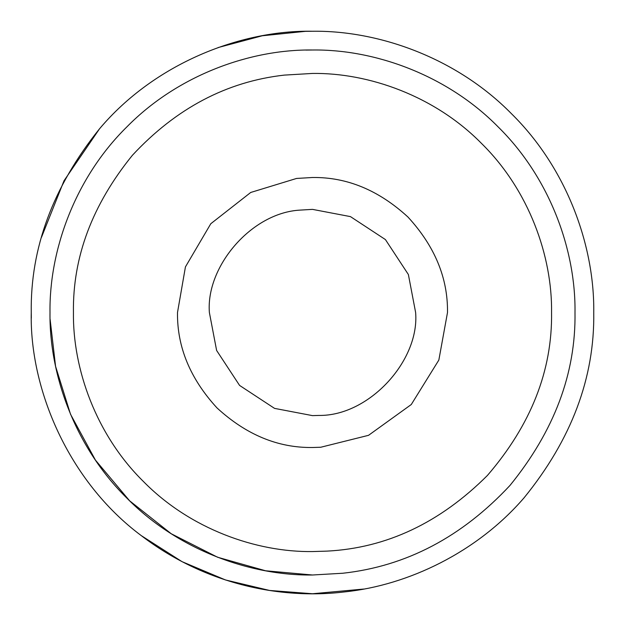 <?xml version="1.0" encoding="UTF-8"?>
<svg xmlns="http://www.w3.org/2000/svg" width="625" height="625" viewBox="0 0 625 625"><rect width="100%" height="100%" fill="white"/><g stroke="black" fill="none" stroke-linecap="round" stroke-linejoin="round"><path stroke-width="0.94" d="M300.328 210.094L312.5 209.375L350.461 216.617L385.422 239.578L408.383 274.539L415.625 312.5C419.695 360.828 368.82 416.289 318.797 415.43L312.5 415.625L274.539 408.383L239.578 385.422L216.617 350.461L209.375 312.5C205.789 266.547 251.586 212.531 300.328 210.094M447.5 312.5L438.844 360.062L411.273 404.523L368.539 435.32L320.742 447.25L312.5 447.5C278.047 447.961 246.227 434.781 217.039 407.961C190.219 378.773 177.039 346.953 177.5 312.5L185.438 266.891L210.805 223.719L250.727 192.461L296.562 178.445L312.5 177.5C346.953 177.039 378.773 190.219 407.961 217.039C434.781 246.227 447.961 278.047 447.5 312.5M284.281 75.109L312.5 73.438C368.562 72.672 434.812 95.906 481.539 143.461C529.094 190.188 552.328 256.438 551.562 312.5C552.391 370.508 531.008 424.828 487.414 475.461C439.961 522.828 386.523 548.047 327.094 551.117L312.5 551.562C256.438 552.328 190.188 529.094 143.461 481.539C95.906 434.812 72.672 368.562 73.438 312.5C72.617 257.195 92.273 204.789 132.406 155.281C176.055 108.32 226.68 81.594 284.281 75.109M551.562 312.5C552.391 370.508 531.008 424.828 487.414 475.461C439.961 522.828 386.523 548.047 327.094 551.117M218.156 47.547L262.234 35.781L305.43 31.336L312.5 31.25C378.453 30.344 456.398 57.688 511.375 113.625C567.312 168.602 594.656 246.547 593.75 312.5C594.719 377.703 571.5 439.461 524.102 497.773C477.211 552.227 408.195 585.242 344.977 591.867C279.461 599.922 203.93 583.602 141.289 535.633C68.391 481.352 29.547 388.898 31.25 312.5C30.289 248.023 53.047 186.789 99.523 128.805C154.617 63.398 240.688 29.938 312.5 31.25C378.453 30.344 456.398 57.688 511.375 113.625C567.312 168.602 594.656 246.547 593.75 312.5M363.672 589.055L312.5 593.75L269.57 590.453L225.484 579.953L182.047 561.664L141.289 535.633M41.477 237.336L64.016 180.758L99.523 128.805M31.305 318.172L31.25 312.5M305.906 50.086L312.5 50C374.055 49.156 446.805 74.672 498.117 126.883C550.328 178.195 575.844 250.945 575 312.5C575.906 373.359 554.234 431 510 485.422C461.891 537.016 406.164 566.289 342.812 573.242L312.5 575L265.594 570.773L217.594 557.242L171.25 533.758L129.625 500.812L95.43 460.102L70.523 414.258L55.57 366.305L50.086 319.094M342.812 573.242L312.5 575C250.945 575.844 178.195 550.328 126.883 498.117C74.672 446.805 49.156 374.055 50 312.5C49.156 250.945 74.672 178.195 126.883 126.883C178.195 74.672 250.945 49.156 312.5 50C374.055 49.156 446.805 74.672 498.117 126.883C550.328 178.195 575.844 250.945 575 312.5"/></g></svg>
